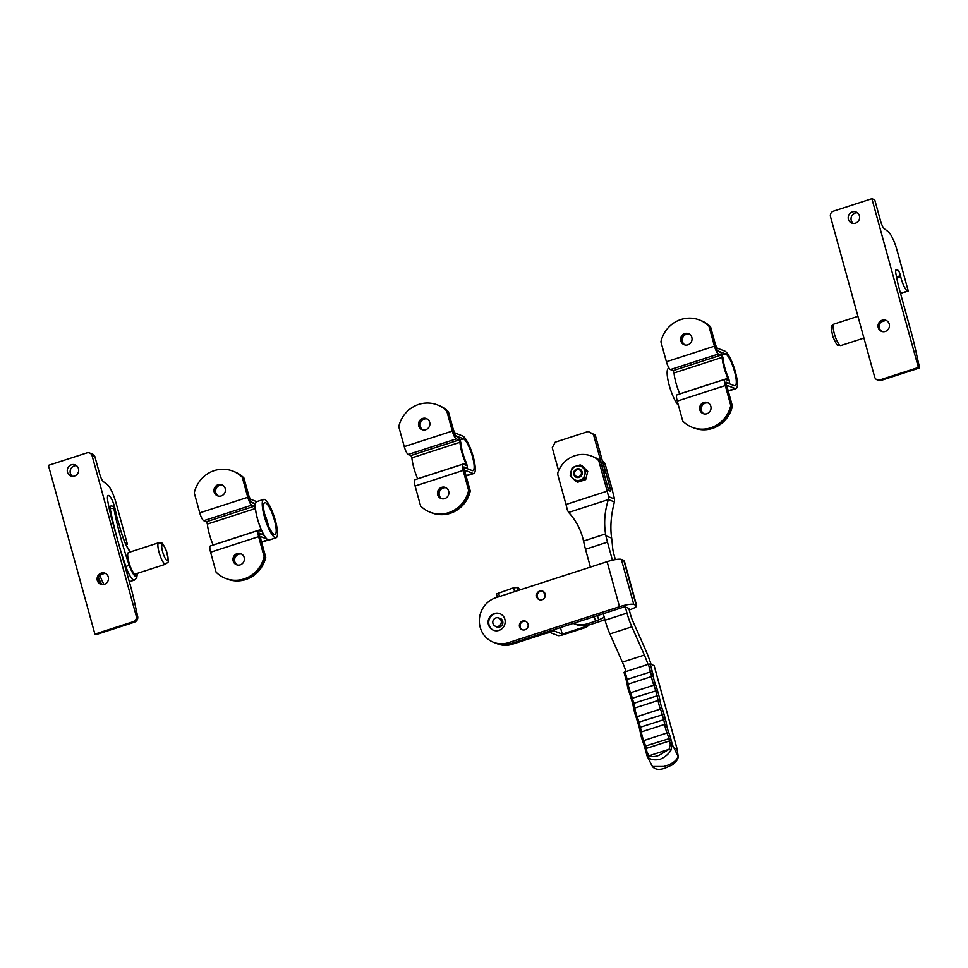 <?xml version="1.0" encoding="UTF-8"?>
<svg xmlns="http://www.w3.org/2000/svg" width="968" height="968" viewBox="0 0 968 968"><rect width="100%" height="100%" fill="white"/><g stroke="black" fill="none" stroke-linecap="round" stroke-linejoin="round"><path stroke-width="1.45" d="M629.236 609.961A11.87 2.166 164.6 0 0 636.678 605.774A11.87 2.166 164.6 0 0 636.218 605.363L633.762 604.407A11.87 2.166 164.6 0 0 619.508 606.694L508.345 642.691L510.789 643.647L624.711 606.755L628.801 608.352L630.47 614.45A11.87 2.771 72.1 0 0 632.83 621.117L645.329 649.334A42.277 9.849 -107.9 0 1 651.089 664.35M603.258 613.7L605.048 620.21A24.478 5.699 72.1 0 0 609.9 633.943L622.4 662.16A29.669 6.909 -107.9 0 1 626.042 671.526M648.003 664.411A29.669 6.909 72.1 0 0 644.361 655.058L631.862 626.828A24.478 5.699 -107.9 0 1 626.998 613.095L625.328 606.996M602.386 460.901A26.705 25.507 111.3 0 1 603.161 461.446A5.929 5.663 111.3 0 1 605.303 464.543L610.469 483.286A118.677 27.661 -107.9 0 1 614.499 498.992L614.426 501.932C611.002 515.073 610.07 527.136 611.631 538.099A118.677 27.661 -107.9 0 1 612.659 547.924A11.87 2.771 72.1 0 0 613.845 554.071L615.37 559.625M612.441 560.218L607.456 542.14A29.669 6.909 -107.9 0 1 605.92 535.873L605.557 533.937C603.766 522.611 604.71 511.152 608.376 499.573L608.533 496.657A29.669 6.909 72.1 0 0 607.166 491.151L599.168 462.147A5.929 5.663 -68.7 0 0 597.038 459.05A26.705 25.507 -68.7 0 0 591.654 456.122A26.705 25.507 -68.7 0 0 558.209 471.622A5.929 5.663 -68.7 0 0 557.991 475.482L565.99 504.485L607.166 491.151M565.99 504.485A29.669 6.909 72.1 0 1 567.357 509.991L568.627 512.447C576.057 520.433 581.03 529.98 583.547 541.064L583.958 542.975A29.669 6.909 72.1 0 0 585.495 549.255L590.419 567.091M591.654 456.122L593.529 456.848A26.705 25.507 111.3 0 1 598.914 459.776A5.929 5.663 111.3 0 1 601.055 462.873L607.892 487.715A2.965 0.69 72.1 0 0 609.477 490.849L610.215 491.139A2.965 0.69 72.1 0 0 610.36 491.139A2.965 0.69 72.1 0 0 610.264 488.634L603.415 463.805A5.929 5.663 -68.7 0 0 602.774 462.305M614.426 501.932L608.376 499.573L568.627 512.447M626.115 679.681L624.058 672.397L625.086 671.84L648.415 664.278L650.193 664L654.114 665.633M650.193 664L652.226 671.356A14.097 3.279 -107.9 0 1 653.412 676.862A9.644 2.251 72.1 0 0 655.542 684.594A14.097 3.279 -107.9 0 1 657.466 690.39L658.809 695.266A14.097 3.279 -107.9 0 1 659.995 700.771A9.644 2.251 72.1 0 0 662.124 708.503A14.097 3.279 -107.9 0 1 664.048 714.299L665.391 719.176A14.097 3.279 -107.9 0 1 666.589 724.681A9.644 2.251 72.1 0 0 668.719 732.413A14.097 3.279 -107.9 0 1 670.63 738.197L671.247 740.411A14.097 3.279 -107.9 0 1 672.179 744.416L670.86 750.466C668.38 754.302 664.81 757.242 660.152 759.287C655.13 760.376 651.222 759.856 648.463 757.714L646.104 752.862A1.488 0.69 -10.7 0 1 646.019 752.693A1.488 0.69 -10.7 0 1 646.963 751.833L649.08 755.778C651.754 757.012 655.07 756.855 659.063 755.306L669.13 749.28L670.304 744.283A12.608 2.94 72.1 0 0 669.457 740.701L668.852 738.487A12.608 2.94 72.1 0 0 667.134 733.308A11.132 2.589 -107.9 0 1 665.621 728.735A11.132 2.589 -107.9 0 1 664.677 724.391A12.608 2.94 72.1 0 0 663.612 719.466L662.269 714.578A12.608 2.94 72.1 0 0 660.551 709.399A11.132 2.589 -107.9 0 1 659.039 704.825A11.132 2.589 -107.9 0 1 658.095 700.481A12.608 2.94 72.1 0 0 657.03 695.556L655.687 690.668A12.608 2.94 72.1 0 0 653.969 685.489A11.132 2.589 -107.9 0 1 652.444 680.915A11.132 2.589 -107.9 0 1 651.512 676.571A12.608 2.94 72.1 0 0 650.435 671.647L648.415 664.278M646.031 752.511A14.097 3.279 72.1 0 0 645.16 748.857L647.048 755.96L652.42 766.523L663.818 766.487C672.107 764.139 676.874 760.679 678.12 756.105L676.813 748.046L654.078 665.512M652.42 766.523C655.179 769.681 659.45 770.201 665.234 768.072L671.744 765.107C672.542 765.047 678.217 760.449 678.229 756.577L672.179 744.416A1.488 0.69 169.3 0 0 670.304 744.283M670.86 750.466L669.13 749.28L649.08 755.778L648.463 757.714M558.596 470.702L552.256 447.712L555.221 442.158L588.157 431.498L595.272 435.092L603.802 466.031A22.252 21.26 111.3 0 1 604.395 475.046M588.157 431.498L593.432 434.378L601.963 465.318A22.252 21.26 111.3 0 1 602.58 468.451M595.272 435.092L593.432 434.378M578.9 476.595A3.63 3.461 111.3 0 1 574.605 474.247A3.63 3.461 111.3 0 1 577.013 469.722A3.63 3.461 111.3 0 1 581.308 472.069A3.63 3.461 111.3 0 1 578.9 476.595M576.456 477.345A4.453 4.247 111.3 0 1 577.025 469.032A4.453 4.247 111.3 0 1 579.687 469.056M576.795 468.935A4.453 4.247 111.3 0 1 582.228 473.267A4.453 4.247 111.3 0 1 576.335 477.309A4.453 4.247 111.3 0 1 576.795 468.935M585.713 479.632L584.043 478.978L579.892 480.189A7.417 7.091 111.3 0 1 571.047 471.573L570.212 475.796L576.117 481.544L577.787 482.197L585.713 479.632L587.745 471.319L581.841 465.572L580.171 464.918L572.245 467.483L571.047 471.573A7.417 7.091 111.3 0 1 582.93 467.726L580.171 464.918M584.043 478.978L584.866 474.756A7.417 7.091 111.3 0 1 579.892 480.189L576.117 481.544M586.063 470.666L582.93 467.726A7.417 7.091 111.3 0 1 584.866 474.756L586.063 470.666L587.745 471.319M498.98 630.398A8.906 8.506 -68.7 0 0 499.887 613.676A8.906 8.506 -68.7 0 0 488.114 621.734A8.906 8.506 -68.7 0 0 498.98 630.398M500.202 613.797A8.906 8.506 -68.7 0 0 488.731 621.807A8.906 8.506 -68.7 0 0 493.728 630.374M495.798 626.405A4.598 4.392 -68.7 0 0 502.864 622.787A4.598 4.392 -68.7 0 0 499.04 618.116M500.444 618.528A4.598 4.392 -68.7 0 0 499.694 618.37M522.43 629.829A4.598 4.392 111.3 0 1 525.769 621.299M522.575 621.081A4.598 4.392 111.3 0 1 528.189 625.558A4.598 4.392 111.3 0 1 522.103 629.72A4.598 4.392 111.3 0 1 522.575 621.081M539.563 599.773A4.598 4.392 111.3 0 1 542.903 591.242M539.708 591.024A4.598 4.392 111.3 0 1 545.323 595.501A4.598 4.392 111.3 0 1 539.236 599.664A4.598 4.392 111.3 0 1 539.708 591.024M496.451 626.659A4.598 4.392 -68.7 0 0 497.116 627.058M510.789 643.647A23.74 22.675 111.3 0 1 495.955 643.248L493.511 642.292A23.74 22.675 -68.7 0 0 508.345 642.691M604.25 617.306L598.672 619.956A7.417 1.355 -15.4 0 1 595.489 621.178L587.733 623.695L590.19 624.65L597.946 622.146A16.323 2.977 164.6 0 0 604.843 619.484M590.19 624.65A23.74 22.675 111.3 0 1 575.355 624.263L573.225 623.428A23.74 22.675 -68.7 0 0 587.733 623.695M636.218 605.363L623.815 560.363L621.371 559.407L633.762 604.407M619.508 606.694L607.117 561.682L495.943 597.679A23.74 22.675 -68.7 0 0 480.189 627.3A23.74 22.675 -68.7 0 0 493.511 642.292M607.117 561.682A11.87 2.166 -15.4 0 1 621.371 559.407M623.815 560.363A11.87 2.166 -15.4 0 1 624.275 560.774L636.678 605.774M499.899 618.455A4.598 4.392 111.3 0 1 500.541 618.576M496.064 643.296A23.74 22.675 -68.7 0 0 496.161 643.333A23.74 22.675 -68.7 0 0 510.995 643.72L512.302 644.24L546.617 633.12L550.175 632.552L557.858 635.553A4.743 0.859 164.6 0 0 563.558 634.645L585.144 627.651L583.837 627.143L562.251 634.137L560.448 627.566M512.302 644.24A23.74 22.675 111.3 0 1 497.467 643.841L496.161 643.333M588.084 625.219L588.508 625.389A26.705 25.507 -68.7 0 0 588.786 625.05M588.508 625.389A7.417 7.091 111.3 0 1 585.144 627.651M583.837 627.143A7.417 7.091 -68.7 0 0 586.608 625.497M562.251 634.137L554.567 631.136A7.72 1.404 164.6 0 0 545.311 632.612L510.995 643.72M496.548 593.904L513.572 587.806L517.953 587.552A4.743 1.101 72.1 0 1 519.61 590.02M492.942 623.452A4.453 4.247 -68.7 0 0 499.911 625.328A4.453 4.247 -68.7 0 0 498.677 617.983A4.453 4.247 -68.7 0 0 492.942 623.452M882.211 331.564A5.929 5.663 111.3 0 1 886.494 320.577M885.284 331.455A5.929 5.663 111.3 0 1 878.036 325.684A5.929 5.663 111.3 0 1 885.901 320.299A5.929 5.663 111.3 0 1 885.284 331.455M853.256 223.427A5.929 5.663 111.3 0 1 857.418 212.778M855.458 223.172A5.929 5.663 111.3 0 1 848.21 217.389A5.929 5.663 111.3 0 1 856.063 212.016A5.929 5.663 111.3 0 1 855.458 223.172M908.359 291.38L896.949 249.95A17.799 4.15 72.1 0 0 888.067 231.546L884.304 228.738A7.417 1.73 -107.9 0 1 880.602 221.067L874.745 199.819L871.89 198.706L918.378 367.465L919.6 367.937L914.966 347.125A74.173 17.279 72.1 0 0 911.566 333.488L898.183 284.907L895.993 274.138A7.417 1.73 -107.9 0 1 896.186 269.673A7.417 1.73 -107.9 0 1 896.525 269.697L897.893 270.229A4.453 1.041 -107.9 0 1 900.276 274.924A4.453 1.041 -107.9 0 1 900.47 275.674L900.663 276.546A11.87 2.771 72.1 0 0 901.172 278.53A11.87 2.771 72.1 0 0 907.536 291.065L900.663 293.873M918.378 367.465L879.948 379.904L881.17 380.388L877.165 379.831A4.453 4.247 -68.7 0 0 879.948 379.904M919.6 367.937L881.17 380.388M871.89 198.706L833.46 211.145A4.453 4.247 -68.7 0 0 830.508 216.699L874.661 377.012A4.453 4.247 -68.7 0 0 877.165 379.831M101.265 584.442A5.929 5.663 111.3 0 1 105.548 573.467M104.338 584.333A5.929 5.663 111.3 0 1 97.102 578.561A5.929 5.663 111.3 0 1 104.955 573.189A5.929 5.663 111.3 0 1 104.338 584.333M72.322 476.304A5.929 5.663 111.3 0 1 76.472 465.668M74.512 476.05A5.929 5.663 111.3 0 1 67.276 470.279A5.929 5.663 111.3 0 1 75.129 464.894A5.929 5.663 111.3 0 1 74.512 476.05M116.45 515.036L114.926 508.333A10.382 2.42 72.1 0 0 114.49 506.591A10.382 2.42 72.1 0 0 108.912 495.628L108.67 495.531A10.382 2.42 72.1 0 0 108.186 495.495A10.382 2.42 72.1 0 0 107.714 500.65A59.338 13.83 72.1 0 0 112.324 521.256L130.632 586.366A74.173 17.279 72.1 0 1 134.032 600.003L137.734 616.701C138.037 619.266 136.96 621.093 134.54 622.158L96.11 634.597L94.888 634.113L133.318 621.674A4.453 4.247 -68.7 0 0 136.27 616.12L137.734 616.701M125.053 542.54A11.87 2.771 72.1 0 0 126.59 543.943L127.413 544.27L126.058 544.706M127.413 544.27L116.003 502.828A17.799 4.15 72.1 0 0 107.121 484.423L103.358 481.616A7.417 1.73 -107.9 0 1 99.656 473.945L94.973 456.92L92.105 455.807L136.27 616.12M92.105 455.807A4.453 4.247 -68.7 0 0 89.613 452.988L92.468 454.101A4.453 4.247 111.3 0 1 94.973 456.92M89.613 452.988A4.453 4.247 -68.7 0 0 86.83 452.915L48.4 465.366L94.888 634.113M165.625 564.199L135.423 573.988A11.277 2.626 -107.9 0 1 129.712 564.852A11.277 2.626 -107.9 0 1 128.478 552.534L158.679 542.758A11.277 2.626 -107.9 0 0 159.914 555.075A11.277 2.626 -107.9 0 0 165.625 564.199C168.589 560.847 169.364 565.227 166.605 551.337C161.269 540.301 163.156 543.774 158.679 542.758M442.461 487.69A5.929 5.663 111.3 0 1 445.752 487.642A5.929 5.663 111.3 0 0 441.444 498.665A5.929 5.663 111.3 0 1 442.461 487.69M441.638 487.364A5.929 5.663 111.3 0 1 448.886 493.148A5.929 5.663 111.3 0 1 441.033 498.52A5.929 5.663 111.3 0 1 441.638 487.364M423.476 418.781A5.929 5.663 111.3 0 1 426.767 418.733A5.929 5.663 111.3 0 0 422.471 429.756A5.929 5.663 111.3 0 1 423.476 418.781M422.665 418.454A5.929 5.663 111.3 0 1 429.901 424.238A5.929 5.663 111.3 0 1 422.048 429.611A5.929 5.663 111.3 0 1 422.665 418.454M468.633 490.401L463.14 470.448A7.417 1.73 -107.9 0 1 462.898 464.192L414.861 479.741A7.417 1.73 -107.9 0 0 415.103 486.009L420.596 505.949A29.669 28.338 -68.7 0 0 430.07 512.193A29.669 28.338 -68.7 0 0 448.62 512.677A29.669 28.338 -68.7 0 0 468.633 490.401L470.266 491.03A29.669 28.338 -68.7 0 1 450.253 513.318A29.669 28.338 -68.7 0 1 431.704 512.834L430.893 512.508A29.669 28.338 -68.7 0 0 449.43 513.004A29.669 28.338 -68.7 0 0 469.456 490.716L464.846 474.005A7.417 1.73 -107.9 0 1 464.604 467.75A7.417 1.73 -107.9 0 1 464.955 467.774L472.19 470.593A16.758 3.908 72.1 0 0 472.977 470.654A16.758 3.908 72.1 0 0 471.997 455.008A16.758 3.908 72.1 0 0 463.43 438.806L456.206 435.987A7.417 1.73 -107.9 0 1 452.225 428.159L447.615 411.448A29.669 28.338 -68.7 0 0 438.141 405.205L438.964 405.519A29.669 28.338 -68.7 0 1 448.438 411.763L453.036 428.473A4.453 1.041 72.1 0 0 455.432 433.18L462.656 435.999A19.735 4.598 -107.9 0 1 472.735 455.057A19.735 4.598 -107.9 0 1 473.884 473.473A19.735 4.598 -107.9 0 1 472.965 473.412L465.729 470.581A4.453 1.041 72.1 0 0 465.523 470.569A4.453 1.041 72.1 0 0 465.668 474.32L470.266 491.03M417.692 478.833L417.668 478.773A19.735 4.598 -107.9 0 1 413.844 467.943A19.735 4.598 -107.9 0 1 411.896 457.84L410.952 455.517L408.242 454.452A7.417 1.73 -107.9 0 1 404.261 446.623L398.768 426.682A29.669 28.338 -68.7 0 1 437.33 404.89L438.141 405.205A29.669 28.338 -68.7 0 1 447.615 411.448L453.109 431.389A4.453 1.041 72.1 0 0 455.504 436.084L458.215 437.149A4.453 1.041 -107.9 0 1 459.921 439.811A4.453 1.041 -107.9 0 1 461.046 444.13A16.758 3.908 72.1 0 0 462.704 452.709A16.758 3.908 72.1 0 0 465.947 461.905A4.453 1.041 -107.9 0 1 466.951 468.101A4.453 1.041 -107.9 0 1 466.733 468.089L464.023 467.024A4.453 1.041 72.1 0 0 463.817 467.012A4.453 1.041 72.1 0 0 463.962 470.775L469.456 490.716A29.669 28.338 -68.7 0 1 449.43 513.004A29.669 28.338 -68.7 0 1 430.893 512.508L430.07 512.193M462.898 464.192A7.417 1.73 -107.9 0 1 463.249 464.216L466.031 465.281L465.705 463.212A19.735 4.598 -107.9 0 1 461.881 452.395A19.735 4.598 -107.9 0 1 459.933 442.291L458.989 439.968L456.279 438.903A7.417 1.73 -107.9 0 1 452.298 431.075L446.805 411.134A29.669 28.338 -68.7 0 0 437.33 404.89M446.805 411.134L448.438 411.763M441.88 498.774A5.929 5.663 111.3 0 1 446.139 487.848M422.895 429.865A5.929 5.663 111.3 0 1 427.154 418.938M237.959 553.914A5.929 5.663 111.3 0 1 241.25 553.865A5.929 5.663 111.3 0 0 236.942 564.889A5.929 5.663 111.3 0 1 237.959 553.914M237.136 553.587A5.929 5.663 111.3 0 1 244.384 559.359A5.929 5.663 111.3 0 1 236.531 564.743A5.929 5.663 111.3 0 1 237.136 553.587M218.974 485.004A5.929 5.663 111.3 0 1 222.277 484.956A5.929 5.663 111.3 0 0 217.969 495.979A5.929 5.663 111.3 0 1 218.974 485.004M218.163 484.678A5.929 5.663 111.3 0 1 225.411 490.449A5.929 5.663 111.3 0 1 217.546 495.834A5.929 5.663 111.3 0 1 218.163 484.678M264.131 556.612L258.637 536.671A7.417 1.73 -107.9 0 1 258.396 530.416L210.358 545.964A7.417 1.73 -107.9 0 0 210.601 552.22L216.094 572.173A29.669 28.338 -68.7 0 0 225.568 578.416A29.669 28.338 -68.7 0 0 244.118 578.9A29.669 28.338 -68.7 0 0 264.131 556.612L265.764 557.253A29.669 28.338 -68.7 0 1 245.751 579.542A29.669 28.338 -68.7 0 1 227.202 579.045L226.391 578.731A29.669 28.338 -68.7 0 0 244.928 579.227A29.669 28.338 -68.7 0 0 264.954 556.939L260.356 540.229A7.417 1.73 -107.9 0 1 260.114 533.961A7.417 1.73 -107.9 0 1 260.452 533.985L264.312 535.498M213.19 545.057L213.166 544.996A19.735 4.598 -107.9 0 1 209.354 534.167A19.735 4.598 -107.9 0 1 207.394 524.063L206.45 521.74L203.74 520.675A7.417 1.73 -107.9 0 1 199.759 512.846L194.266 492.906A29.669 28.338 -68.7 0 1 232.828 471.101L234.462 471.743A29.669 28.338 -68.7 0 1 243.936 477.986L248.534 494.696A4.453 1.041 72.1 0 0 250.93 499.391L256.714 501.654M258.396 530.416A7.417 1.73 -107.9 0 1 258.746 530.44L261.529 531.505L261.203 529.436A19.735 4.598 -107.9 0 1 257.391 518.606A19.735 4.598 -107.9 0 1 255.431 508.515L254.487 506.179L251.777 505.127A7.417 1.73 -107.9 0 1 247.796 497.298L242.302 477.345A29.669 28.338 -68.7 0 0 232.828 471.101M242.302 477.345L243.113 477.672A29.669 28.338 -68.7 0 0 233.651 471.428A29.669 28.338 -68.7 0 1 243.113 477.672L248.619 497.613A4.453 1.041 72.1 0 0 251.002 502.307L253.713 503.372A4.453 1.041 -107.9 0 1 255.37 505.913M262.715 532.594A4.453 1.041 -107.9 0 1 262.449 534.324A4.453 1.041 -107.9 0 1 262.243 534.312L259.521 533.247A4.453 1.041 72.1 0 0 259.315 533.235A4.453 1.041 72.1 0 0 259.46 536.986L264.954 556.939A29.669 28.338 -68.7 0 1 244.928 579.227A29.669 28.338 -68.7 0 1 226.391 578.731L225.568 578.416M237.378 564.997A5.929 5.663 111.3 0 1 241.637 554.071M218.393 496.088A5.929 5.663 111.3 0 1 222.664 485.162M267.011 539.067L261.227 536.804A4.453 1.041 72.1 0 0 261.021 536.792A4.453 1.041 72.1 0 0 261.166 540.543L265.764 557.253M255.552 503.711L251.704 502.211A7.417 1.73 -107.9 0 1 247.723 494.382L243.113 477.672L243.936 477.986M265.293 516.791A16.686 3.884 -107.9 0 1 264.748 502.707A16.686 3.884 -107.9 0 1 274.488 520.385A16.686 3.884 -107.9 0 1 275.033 534.469A16.686 3.884 -107.9 0 1 265.293 516.791M264.53 513.766A16.686 3.884 -107.9 0 1 267.628 522.611A16.686 3.884 -107.9 0 1 268.378 525.636M276.098 537.784L269.237 540.011A20.171 4.707 -107.9 0 1 257.464 518.642A20.171 4.707 -107.9 0 1 256.81 501.618L263.671 499.391A20.171 4.707 -107.9 0 1 275.444 520.76A20.171 4.707 -107.9 0 1 276.098 537.784A20.171 4.707 -107.9 0 1 264.337 516.416A20.171 4.707 -107.9 0 1 263.671 499.391M704.607 402.797A5.929 5.663 111.3 0 1 707.898 402.761A5.929 5.663 111.3 0 0 703.591 413.772A5.929 5.663 111.3 0 1 704.607 402.797M703.784 402.482A5.929 5.663 111.3 0 1 711.032 408.254A5.929 5.663 111.3 0 1 703.179 413.639A5.929 5.663 111.3 0 1 703.784 402.482M685.622 333.887A5.929 5.663 111.3 0 1 688.913 333.851A5.929 5.663 111.3 0 0 684.606 344.862A5.929 5.663 111.3 0 1 685.622 333.887M684.8 333.573A5.929 5.663 111.3 0 1 692.047 339.344A5.929 5.663 111.3 0 1 684.195 344.729A5.929 5.663 111.3 0 1 684.8 333.573M730.779 405.507L725.286 385.566A7.417 1.73 -107.9 0 1 725.044 379.299L677.007 394.859A7.417 1.73 -107.9 0 0 677.249 401.115L682.742 421.068A29.669 28.338 -68.7 0 0 692.217 427.311A29.669 28.338 -68.7 0 0 710.754 427.796A29.669 28.338 -68.7 0 0 730.779 405.507L732.413 406.149A29.669 28.338 -68.7 0 1 712.387 428.437A29.669 28.338 -68.7 0 1 693.85 427.941L693.04 427.626A29.669 28.338 -68.7 0 0 711.577 428.11A29.669 28.338 -68.7 0 0 731.602 405.822L726.992 389.112A7.417 1.73 -107.9 0 1 726.75 382.856A7.417 1.73 -107.9 0 1 727.101 382.88L734.337 385.712A16.758 3.908 72.1 0 0 735.123 385.76A16.758 3.908 72.1 0 0 734.143 370.115A16.758 3.908 72.1 0 0 725.576 353.925L718.341 351.106A7.417 1.73 -107.9 0 1 714.372 343.277L709.762 326.555A29.669 28.338 -68.7 0 0 700.288 320.323L701.11 320.638A29.669 28.338 -68.7 0 1 710.585 326.881L715.183 343.592A4.453 1.041 72.1 0 0 717.566 348.286L724.802 351.118A19.735 4.598 -107.9 0 1 734.881 370.175A19.735 4.598 -107.9 0 1 736.031 388.591A19.735 4.598 -107.9 0 1 735.111 388.519L727.875 385.7A4.453 1.041 72.1 0 0 727.67 385.675A4.453 1.041 72.1 0 0 727.815 389.439L732.413 406.149M679.826 393.94L679.802 393.879A19.735 4.598 -107.9 0 1 675.991 383.062A19.735 4.598 -107.9 0 1 674.043 372.958L673.099 370.635L670.388 369.57A7.417 1.73 -107.9 0 1 666.408 361.742L660.914 341.801A29.669 28.338 -68.7 0 1 699.477 319.997L700.288 320.323A29.669 28.338 -68.7 0 1 709.762 326.555L715.255 346.508A4.453 1.041 72.1 0 0 717.651 351.202L720.361 352.267A4.453 1.041 -107.9 0 1 722.055 354.929A4.453 1.041 -107.9 0 1 723.193 359.237A16.758 3.908 72.1 0 0 724.85 367.828A16.758 3.908 72.1 0 0 728.093 377.024A4.453 1.041 -107.9 0 1 729.098 383.219A4.453 1.041 -107.9 0 1 728.88 383.207L726.169 382.142A4.453 1.041 72.1 0 0 725.964 382.13A4.453 1.041 72.1 0 0 726.109 385.881L731.602 405.822A29.669 28.338 -68.7 0 1 711.577 428.11A29.669 28.338 -68.7 0 1 693.04 427.626L692.217 427.311M725.044 379.299A7.417 1.73 -107.9 0 1 725.395 379.335L728.178 380.4L727.839 378.331A19.735 4.598 -107.9 0 1 724.028 367.501A19.735 4.598 -107.9 0 1 722.08 357.398L721.136 355.075L718.425 354.022A7.417 1.73 -107.9 0 1 714.445 346.181L708.951 326.24A29.669 28.338 -68.7 0 0 699.477 319.997M708.951 326.24L710.585 326.881M704.014 413.893A5.929 5.663 111.3 0 1 708.286 402.966M685.041 344.983A5.929 5.663 111.3 0 1 689.301 334.057M678.435 405.411A20.171 4.707 -107.9 0 1 669.215 385.312A20.171 4.707 -107.9 0 1 668.561 368.288L669.033 368.13M625.086 671.84L627.107 679.197A12.608 2.94 -107.9 0 1 628.171 684.134A11.132 2.589 72.1 0 0 629.115 688.478A11.132 2.589 72.1 0 0 630.628 693.052A12.608 2.94 -107.9 0 1 632.346 698.23L657.466 690.39M632.697 703.591L629.466 693.04A9.644 2.251 -107.9 0 1 627.337 685.308A1.488 0.847 -8.4 0 1 627.24 685.09A1.488 0.847 -8.4 0 1 628.171 684.134L651.512 676.571A1.488 0.847 171.6 0 1 653.412 676.862M633.846 708.757A14.097 3.279 72.1 0 0 632.733 703.712L631.33 698.775L632.346 698.23L633.689 703.107A12.608 2.94 -107.9 0 1 634.766 708.031A11.132 2.589 72.1 0 0 635.698 712.387A11.132 2.589 72.1 0 0 637.222 716.949A12.608 2.94 -107.9 0 1 638.94 722.128L664.048 714.299M639.279 727.5L636.049 716.949A9.644 2.251 -107.9 0 1 633.919 709.217A1.488 0.847 -8.4 0 1 633.822 708.987A1.488 0.847 -8.4 0 1 634.766 708.031L658.095 700.481A1.488 0.847 171.6 0 1 659.995 700.771M640.441 732.655A14.097 3.279 72.1 0 0 639.316 727.621L637.912 722.685L638.94 722.128L640.284 727.016A12.608 2.94 -107.9 0 1 641.348 731.941A11.132 2.589 72.1 0 0 642.292 736.285A11.132 2.589 72.1 0 0 643.805 740.859A12.608 2.94 -107.9 0 1 645.523 746.038L670.63 738.197M645.136 748.736L642.631 740.859A9.644 2.251 -107.9 0 1 640.501 733.127A1.488 0.847 -8.4 0 1 640.417 732.897A1.488 0.847 -8.4 0 1 641.348 731.941L664.677 724.391A1.488 0.847 171.6 0 1 666.589 724.681M622.4 662.16L644.361 655.058M605.92 535.873L611.631 538.099M608.412 489.239L610.264 488.634M609.9 633.943L631.862 626.828M605.048 620.21L626.998 613.095M585.495 549.255L607.456 542.14M583.547 541.064L605.557 533.937M601.055 462.873L599.168 462.147M608.533 496.657L614.499 498.992M605.303 464.543L603.415 463.805M602.459 461.167L603.161 461.446M597.038 459.05L598.914 459.776M671.247 740.411L645.111 748.808L644.494 746.594L645.523 746.038L646.128 748.252A12.608 2.94 -107.9 0 1 646.963 751.833M665.391 719.176L639.255 727.573L640.417 732.897L642.631 740.956L668.719 732.413M658.809 695.266L632.673 703.663L633.822 708.987L636.036 717.046L662.124 708.503M627.264 684.848A14.097 3.279 72.1 0 0 626.151 679.802L629.454 693.136L655.542 684.594M624.058 672.397L626.09 679.754L652.226 671.356M644.519 746.522A14.097 3.279 72.1 0 0 642.704 741.016M637.936 722.612A14.097 3.279 72.1 0 0 636.109 717.106M631.354 698.702A14.097 3.279 72.1 0 0 629.527 693.197M675.845 748.651L676.813 748.046L675.845 748.651M603.802 466.031L601.963 465.318M597.462 615.575L598.672 619.956M595.489 621.178L594.231 616.628M554.567 631.136L554.156 629.599M545.093 596.712L543.726 591.775M514.625 591.642L513.572 587.806M498.472 592.694L499.524 596.53M517.13 587.237L518.037 590.528M907.536 291.065L900.506 293.34M895.666 270.955L897.893 270.229M896.743 277.816L900.663 276.546M900.47 275.674L896.562 276.933M896.525 269.697L895.92 269.891M107.69 496.015L108.912 495.628M134.54 622.158L133.318 621.674M126.59 543.943L125.816 544.197M107.811 495.81L108.67 495.531M163.241 553.769A8.313 1.936 72.1 0 0 167.585 560.424A8.313 1.936 72.1 0 0 166.544 551.409A8.313 1.936 72.1 0 0 162.201 544.754A8.313 1.936 72.1 0 0 163.241 553.769M130.244 551.954A13.794 3.219 72.1 0 0 130.014 551.651A22.252 5.191 -107.9 0 1 120.915 531.13L114.853 509.664L113.946 508.986A108.67 25.325 72.1 0 0 129.216 565.215A13.794 3.219 72.1 0 0 134.492 575.549A13.794 3.219 72.1 0 0 137.19 573.407M120.613 550.223A111.635 26.015 -107.9 0 1 110.195 508.757A4.453 1.041 -107.9 0 1 110.328 506.204C112.264 505.55 113.752 506.566 114.805 509.265L114.902 509.87M109.323 509.047L110.195 508.757A2.965 1.331 -11 0 1 113.946 508.986M130.014 551.651A2.965 2.432 -38 0 0 129.603 550.707C126.505 546.521 123.65 540.023 121.024 531.202L120.976 531.335M100.357 574.786L104.847 573.334M125.223 566.74L125.888 566.522A111.635 26.015 -107.9 0 1 121.133 551.929M129.349 581.72L134.37 580.098A16.758 3.908 -107.9 0 1 125.888 566.522L129.216 565.215M99.898 575.246A16.758 3.908 72.1 0 0 103.987 584.442M120.915 531.13L114.853 509.664M411.896 457.84L459.933 442.291M415.103 486.009L463.14 470.448M417.668 478.773L465.705 463.212M410.952 455.517L458.989 439.968M408.242 454.452L456.279 438.903M404.261 446.623L452.298 431.075M466.031 475.651L472.965 473.412M459.969 439.932L463.43 438.806M207.394 524.063L255.431 508.515M210.601 552.22L258.637 536.671M213.166 544.996L261.203 529.436M206.45 521.74L254.487 506.179M203.74 520.675L251.777 505.127M199.759 512.846L247.796 497.298M261.529 541.874L267.979 539.781M674.043 372.958L722.08 357.398M677.249 401.115L725.286 385.566M679.802 393.879L727.839 378.331M673.099 370.635L721.136 355.075M670.388 369.57L718.425 354.022M666.408 361.742L714.445 346.181M728.178 390.769L735.111 388.519M722.116 355.05L725.576 353.925M840.877 345.54C836.4 344.523 838.288 347.996 832.952 336.961C830.193 324.111 830.931 327.051 833.932 324.086A11.277 2.626 72.1 0 0 835.178 336.416A11.277 2.626 72.1 0 0 840.877 345.54L863.94 338.074M885.793 320.444L881.303 321.896M654.138 665.56L676.862 748.095L678.229 756.577M496.427 593.808L497.37 597.22M497.867 627.216L495.447 626.272M501.097 618.927L498.677 617.983M130.438 551.893L129.603 550.707M108.827 506.688L110.328 506.204M137.395 573.346L136.718 577.981L134.37 580.098M101.7 584.539L98.482 577.944M466.322 468.306L466.951 468.101M466.128 475.99L473.884 473.473M463.503 468.101L464.604 467.75M261.832 534.53L262.449 534.324M261.626 542.213L268.463 539.999M259 534.324L260.114 533.961M728.468 383.425L729.098 383.219M728.275 391.096L736.031 388.591M725.637 383.219L726.75 382.856M857.95 316.318L833.932 324.086"/></g></svg>

